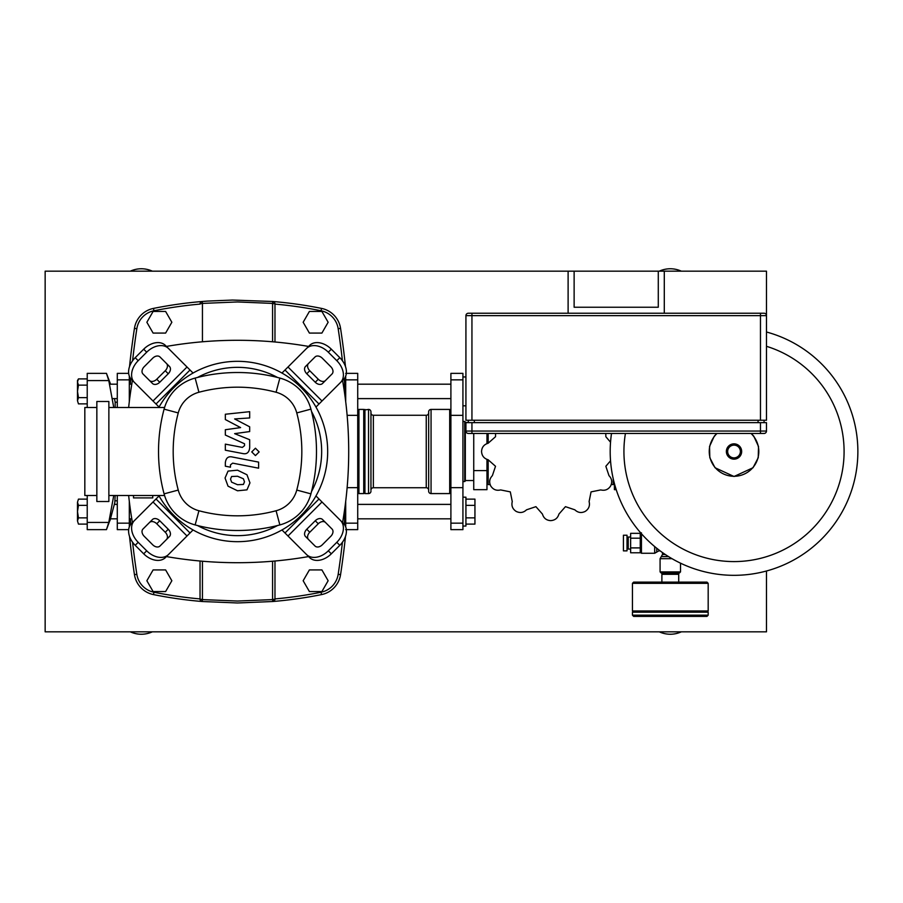 <?xml version="1.0" encoding="UTF-8"?>
<svg xmlns="http://www.w3.org/2000/svg" width="903" height="903" viewBox="0 0 903 903"><rect width="100%" height="100%" fill="white"/><g stroke="black" fill="none" stroke-linecap="round" stroke-linejoin="round"><path stroke-width="1.35" d="M734.026 575.324A123.824 123.824 0 0 0 766.478 331.999A123.824 123.824 0 0 1 734.026 575.324A123.824 123.824 0 0 1 611.512 433.463M766.478 346.312A110.087 110.087 0 0 1 734.026 561.587A110.087 110.087 0 0 1 625.418 433.463M630.633 549.058L628.228 549.058L628.228 537.037L630.633 537.037M628.228 546.654L627.021 546.654M628.228 539.441L627.021 539.441M627.021 550.864L623.42 550.864L623.42 535.231L627.021 535.231L627.021 550.864M630.633 538.188L640.25 538.188L640.25 547.907L630.633 547.907L630.633 533.334L640.25 533.334M640.25 552.771L630.633 552.771L630.633 547.907M665.308 554.51L662.486 554.51L660.082 558.675L660.082 571.904L680.523 571.904L680.523 563.179M660.082 571.904L661.289 573.1L679.316 573.1L680.523 571.904M641.446 533.741L641.446 553.268L654.675 553.268L658.84 550.864L658.84 549.893M641.446 532.826L640.25 534.034L640.25 552.06L641.446 553.268M662.486 554.51L662.486 552.58M660.127 550.864L658.84 550.864M708.178 615.18L708.178 612.178L632.439 612.178L632.439 615.18L708.178 615.18L706.97 616.388L633.635 616.388L670.308 616.388M662.249 573.1L662.249 574.308M678.356 573.1L678.356 574.308M678.717 582.119L678.717 574.308L661.888 574.308L661.888 582.119L633.635 582.119L706.97 582.119L708.178 583.327L708.178 610.97L706.97 612.178M708.178 583.327L632.439 583.327L632.439 610.97L633.635 612.178M632.439 610.97L708.178 610.97M568.111 313.239L568.111 271.171L766.478 271.171L766.478 315.644A2.404 2.404 0 0 0 764.073 313.239L760.473 313.239L764.073 313.239A2.404 2.404 0 0 1 766.478 315.644L766.478 420.245L471.942 420.245L471.942 315.644L766.478 315.644M658.287 271.171L658.287 307.234L574.127 307.234L574.127 271.171M664.292 313.239L664.292 271.171M760.473 420.245L760.473 313.239L468.33 313.239L471.942 313.239L471.942 315.644L465.925 315.644A2.404 2.404 0 0 1 468.33 313.239A2.404 2.404 0 0 0 465.925 315.644L465.925 420.245L471.942 420.245M471.942 433.463L471.942 431.058L465.925 431.058A2.404 2.404 0 0 0 468.33 433.463A2.404 2.404 0 0 1 465.925 431.058A2.404 2.404 0 0 0 468.33 433.463L764.073 433.463A2.404 2.404 0 0 0 766.478 431.058L766.478 422.649L465.925 422.649L465.925 431.058A2.404 2.404 0 0 0 468.33 433.463M764.073 422.649L764.073 420.245M468.33 420.245L468.33 422.649M131.793 518.819L129.31 518.819M117.288 518.819L110.505 518.819L106.464 529.643L108.778 522.431L113.755 495.499M117.288 504.393L114.399 504.393L114.794 502.689L109.985 520.534M78.459 499.122L77.489 502.237L78.459 499.122L87.23 499.122M78.459 505.364L77.489 511.606L77.489 502.237L78.459 505.364L87.23 505.364M77.489 511.606L78.459 517.859L77.489 520.986L77.489 511.606M78.459 524.101L77.489 520.986L78.459 524.101L87.23 524.101M87.23 517.859L78.459 517.859M131.793 384.181L129.31 384.181M117.288 384.181L109.839 384.181M117.288 398.607L112.796 398.607M77.489 400.763L78.459 403.878L77.489 400.763L78.459 397.636L77.489 391.394L77.489 400.763M78.459 378.899L77.489 380.569L77.489 391.394L78.459 385.141L77.489 382.014L78.459 378.899L87.23 378.899M87.23 397.636L78.459 397.636M87.23 385.141L78.459 385.141M87.23 403.878L78.459 403.878M114.794 502.689L115.155 495.499M115.155 407.501L115.155 402.207L117.288 402.207M115.155 500.793L117.288 500.793M113.755 407.501L108.778 380.569L106.464 373.357L110.572 384.204M106.464 529.643L87.23 529.643L87.23 495.499M87.23 407.501L87.23 373.357L106.464 373.357M321.897 591.555L328.139 580.742L321.897 569.917L309.402 569.917L303.16 580.742L309.402 591.555L321.897 591.555M165.61 591.555L171.852 580.742L165.61 569.917L153.115 569.917L146.862 580.742L153.115 591.555L165.61 591.555M321.897 333.083L328.139 322.258L321.897 311.445L309.402 311.445L303.16 322.258L309.402 333.083L321.897 333.083M165.61 333.083L171.852 322.258L165.61 311.445L153.115 311.445L146.862 322.258L153.115 333.083L165.61 333.083M344.506 392.545L344.506 384.181L345.702 384.181M357.723 384.181L450.902 384.181M357.723 398.607L450.902 398.607M344.506 384.181L343.4 385.288M462.923 376.957L465.925 376.957M462.923 405.819L465.925 405.819M343.4 517.712L345.702 518.819M357.723 518.819L450.902 518.819M357.723 504.393L450.902 504.393M344.506 518.819L344.506 510.455M462.923 526.043L465.925 526.043L465.925 497.181L462.923 497.181M465.925 524.101L474.944 524.101L474.944 505.364L465.925 505.364M474.944 505.364L474.944 499.122L465.925 499.122M474.944 517.859L465.925 517.859M495.578 433.463L495.521 436.725L488.105 443.26C484.042 444.457 481.852 447.166 481.559 451.387A69.125 69.125 0 0 0 481.559 451.613C481.875 455.857 484.064 458.566 488.105 459.74L495.521 466.275L492.372 475.655C489.449 478.725 488.907 482.157 490.758 485.972A69.125 69.125 0 0 0 490.871 486.164C493.275 489.674 496.526 490.927 500.612 489.923L510.308 491.875L512.261 501.571C511.267 505.691 512.52 508.942 516.019 511.312A69.125 69.125 0 0 0 516.211 511.425C520.06 513.265 523.492 512.723 526.528 509.811L535.908 506.662L542.443 514.078C543.64 518.141 546.349 520.331 550.57 520.625A69.125 69.125 0 0 0 550.796 520.625C555.04 520.297 557.749 518.119 558.923 514.078L565.459 506.662L574.839 509.811C577.909 512.735 581.34 513.276 585.155 511.425A69.125 69.125 0 0 0 585.347 511.312C588.858 508.908 590.11 505.657 589.106 501.571L591.059 491.875L600.755 489.923C604.875 490.916 608.125 489.663 610.496 486.164A69.125 69.125 0 0 0 610.609 485.972C612.448 482.123 611.907 478.692 608.994 475.655L605.845 466.275L610.541 460.778M610.541 442.222L605.845 436.725L605.789 433.463M616.23 489.674L614.401 489.674L614.401 483.511M465.327 422.051L465.327 480.949L464.729 481.559L464.729 421.441L465.327 422.051M488.173 480.531L486.965 480.531M473.736 470.587L486.965 470.587L486.965 489.674L473.736 489.674L473.736 433.463M486.965 470.587L486.965 459.39M486.965 443.61L486.965 433.463M450.902 487.665L450.902 529.643L462.923 529.643L462.923 373.357L450.902 373.357L450.902 487.665L462.923 487.665M488.173 459.751L488.173 484.561L490.126 484.561M488.173 443.249L488.173 433.463M613.193 478.613L613.193 484.561L611.241 484.561M450.902 410.628L449.694 409.42L449.694 493.58L431.058 493.58A2.404 2.404 0 0 1 428.654 491.176L428.654 490.148A2.404 2.404 0 0 0 426.25 487.744L426.25 415.256A2.404 2.404 0 0 0 428.654 412.852M431.058 493.58L431.058 409.42A2.404 2.404 0 0 0 428.654 411.824L428.654 491.176M370.952 412.852A2.404 2.404 0 0 0 373.357 415.256L373.357 487.744L426.25 487.744M364.338 410.018L363.74 409.42L363.74 493.58L364.338 492.982L364.338 410.018L368.548 409.42A2.404 2.404 0 0 1 370.952 411.824L370.952 490.148A2.404 2.404 0 0 1 373.357 487.744M370.952 491.176A2.404 2.404 0 0 1 368.548 493.58L368.548 409.42M364.936 409.42L364.936 493.58L368.548 493.58M357.723 410.628L358.931 409.42L358.931 493.58L363.74 493.58M345.702 373.357L357.723 373.357L357.723 529.643L345.702 529.643M345.702 401.632L345.702 376.077M345.702 526.923L345.702 501.368M117.288 495.499L117.288 529.643L128.666 529.643M128.666 373.357L117.288 373.357L117.288 407.501M129.31 401.632L129.31 376.077M129.31 526.923L129.31 501.368M243.415 484.448L244.487 481.807L243.415 478.793L237.523 476.253L231.597 476.502L230.525 479.087L231.597 482.146L237.523 484.708L243.415 484.448M246.97 474.764L237.523 470.181L228.041 471.095L225.05 478.026L228.041 486.175L237.523 490.78L246.97 489.855L249.962 482.868L246.97 474.764M258.608 462.11L232.297 456.997C228.245 456.071 225.919 457.99 225.332 462.742L225.332 466.196L230.468 467.201L230.468 464.864L232.669 463.137L258.608 468.183L258.608 462.11M251.756 451.918L255.436 455.597L259.127 451.918L255.436 448.227L251.756 451.918M225.332 419.545L240.616 427.604L225.332 429.726L225.332 435.043L244.544 443.779L244.544 445.676L242.354 447.403L225.321 444.129L225.321 450.202L242.76 453.543C246.812 454.446 249.126 452.516 249.691 447.764L249.679 439.716L234.633 433.643L249.679 431.566L249.679 426.814L234.633 418.947L249.679 417.942L249.679 411.678L225.332 414.24L225.332 419.545M327.676 451.5A90.165 90.165 0 0 1 158.804 495.499A90.165 90.165 0 0 0 327.676 451.5A90.165 90.165 0 0 0 158.804 407.501A90.165 90.165 0 0 1 327.676 451.5M166.491 539.52A6.016 4.255 45 0 0 165.249 532.262L156.75 523.763A6.016 4.255 45 0 0 149.492 522.51M159.752 520.749L168.251 529.248A6.016 4.255 -135 0 1 169.493 536.506L159.966 546.044A6.016 4.255 -135 0 1 152.709 544.802L144.209 536.292A6.016 4.255 -135 0 1 142.967 529.045L152.494 519.507A6.016 4.255 -135 0 1 159.752 520.749L156.75 523.763M325.52 522.51A6.016 4.255 -45 0 0 318.262 523.763L309.763 532.262A6.016 4.255 -45 0 0 308.521 539.52M306.76 529.248L315.26 520.749A6.016 4.255 135 0 1 322.518 519.507L332.044 529.045A6.016 4.255 135 0 1 330.803 536.292L322.303 544.802A6.016 4.255 135 0 1 315.045 546.044L305.507 536.506A6.016 4.255 135 0 1 306.76 529.248L309.763 532.262M308.521 363.48A6.016 4.255 -135 0 0 309.763 370.738L318.262 379.237A6.016 4.255 -135 0 0 325.52 380.49M315.26 382.251L306.76 373.752A6.016 4.255 45 0 1 305.507 366.494L315.045 356.956A6.016 4.255 45 0 1 322.303 358.198L330.803 366.708A6.016 4.255 45 0 1 332.044 373.955L322.518 383.493A6.016 4.255 45 0 1 315.26 382.251L318.262 379.237M168.466 554.544A18.037 12.755 -135 0 1 146.692 550.807L143.69 553.81A18.037 12.755 45 0 0 165.463 557.546L193.061 529.948M159.052 495.95L131.454 523.548A18.037 12.755 45 0 0 135.19 545.31L138.193 542.308A18.037 12.755 -135 0 1 134.457 520.534M143.69 553.81L135.19 545.31M146.692 550.807L138.193 542.308M340.544 520.534A18.037 12.755 135 0 1 336.808 542.308L339.821 545.31A18.037 12.755 -45 0 0 343.558 523.548L315.96 495.95M281.95 529.948L309.548 557.546A18.037 12.755 -45 0 0 331.322 553.81L328.308 550.807A18.037 12.755 135 0 1 306.546 554.544M339.821 545.31L331.322 553.81M336.808 542.308L328.308 550.807M306.546 348.456A18.037 12.755 45 0 1 328.308 352.193L331.322 349.19A18.037 12.755 -135 0 0 309.548 345.454L281.95 373.052M315.96 407.05L343.558 379.452A18.037 12.755 -135 0 0 339.821 357.69L336.808 360.692A18.037 12.755 45 0 1 340.544 382.466M331.322 349.19L339.821 357.69M328.308 352.193L336.808 360.692M149.492 380.49A6.016 4.255 135 0 0 156.75 379.237L165.249 370.738A6.016 4.255 135 0 0 166.491 363.48M168.251 373.752L159.752 382.251A6.016 4.255 -45 0 1 152.494 383.493L142.967 373.955A6.016 4.255 -45 0 1 144.209 366.708L152.709 358.198A6.016 4.255 -45 0 1 159.966 356.956L169.493 366.494A6.016 4.255 -45 0 1 168.251 373.752L165.249 370.738M193.061 373.052L165.463 345.454A18.037 12.755 135 0 0 143.69 349.19L146.692 352.193A18.037 12.755 -45 0 1 168.466 348.456M134.457 382.466A18.037 12.755 -45 0 1 138.193 360.692L135.19 357.69A18.037 12.755 135 0 0 131.454 379.452L159.052 407.05M135.19 357.69L143.69 349.19M138.193 360.692L146.692 352.193M197.475 377.477A84.16 84.16 0 0 1 277.537 377.477M311.535 411.475A84.16 84.16 0 0 1 311.535 491.525M152.742 495.499L152.742 497.903L133.509 497.903L133.509 495.499M96.847 501.515L108.868 501.515L108.868 401.485L96.847 401.485L96.847 501.515M108.868 495.499L164.56 495.499M96.847 407.501L84.826 407.501L84.826 495.499L96.847 495.499M164.56 407.501L108.868 407.501M277.537 525.523A84.16 84.16 0 0 1 197.475 525.523M164.086 493.862A43.886 43.886 0 0 0 195.138 524.925A164.019 164.019 0 0 0 279.862 524.925A43.886 43.886 0 0 0 310.925 493.862A164.019 164.019 0 0 0 310.925 409.138A43.886 43.886 0 0 0 279.862 378.075A164.019 164.019 0 0 0 195.138 378.075A43.886 43.886 0 0 0 164.086 409.138A164.019 164.019 0 0 0 164.086 493.862L178.252 490.069A149.345 149.345 0 0 1 178.252 412.931A29.212 29.212 0 0 1 198.931 392.252A149.345 149.345 0 0 1 276.081 392.252A29.212 29.212 0 0 1 296.76 412.931A149.345 149.345 0 0 1 296.76 490.069A29.212 29.212 0 0 1 276.081 510.748A149.345 149.345 0 0 1 198.931 510.748A29.212 29.212 0 0 1 178.252 490.069M132.425 380.423A415.143 415.143 0 0 0 128.644 407.501M128.644 495.499A415.143 415.143 0 0 0 132.425 522.577M166.434 556.575A415.143 415.143 0 0 0 308.578 556.575M342.576 522.577A415.143 415.143 0 0 0 342.576 380.423M308.578 346.425A415.143 415.143 0 0 0 166.434 346.425M129.535 536.461A814.867 814.867 0 0 0 134.457 574.658A24.042 24.042 0 0 0 153.476 594.592A425.121 425.121 0 0 0 202.238 601.511L200.443 600.45M200.432 600.439L200.037 599.118A2.404 2.404 0 0 0 202.238 601.511L237.5 602.978L272.774 601.511A425.121 425.121 0 0 0 321.536 594.592A24.042 24.042 0 0 0 340.555 574.658A814.867 814.867 0 0 0 345.477 536.461M345.477 366.539A814.867 814.867 0 0 0 340.555 328.342A24.042 24.042 0 0 0 321.536 308.408A425.121 425.121 0 0 0 272.774 301.489L274.568 302.55L274.975 303.882A2.404 2.404 0 0 0 272.774 301.489L272.571 303.408L274.975 303.882L274.975 341.989M274.884 599.75L274.975 599.118L272.571 599.592L272.774 601.511L274.975 599.118L274.975 561.011M200.432 302.561L200.037 303.882L202.441 303.408L202.238 301.489A425.121 425.121 0 0 0 153.476 308.408A24.042 24.042 0 0 0 134.457 328.342A814.867 814.867 0 0 0 129.535 366.539M272.774 301.489L232.466 300.056L207.272 301.094L202.238 301.489L200.443 302.55M202.238 301.489A2.404 2.404 0 0 0 200.037 303.882L200.037 304.085A422.717 422.717 0 0 0 153.95 310.767L153.476 308.408M200.037 561.011L200.037 599.118A2.404 2.404 0 0 0 202.238 601.511L202.441 599.592L200.037 599.118M272.774 601.511A2.404 2.404 0 0 0 274.975 599.118A2.404 2.404 0 0 1 272.774 601.511M272.571 561.226L272.571 599.592L237.5 601.048L202.441 599.592L202.441 561.226M202.441 341.774L202.441 303.408L237.5 301.952L272.571 303.408L272.571 341.774M152.347 271.171A26.447 26.447 0 0 0 130.314 271.171M681.325 271.171A26.447 26.447 0 0 0 659.28 271.171M659.28 631.829A26.447 26.447 0 0 0 681.325 631.829M130.314 631.829A26.447 26.447 0 0 0 152.347 631.829M568.111 271.171L45.15 271.171L45.15 631.829L766.478 631.829L766.478 571.001M751.025 433.463A24.787 24.787 0 0 1 734.026 476.287A24.787 24.787 0 0 1 717.027 433.463M734.026 459.153A7.653 7.653 0 0 1 726.373 451.5A7.653 7.653 0 0 1 734.026 443.847A7.653 7.653 0 0 1 741.668 451.5A7.653 7.653 0 0 1 734.026 459.153M734.026 457.866A6.366 6.366 0 0 1 727.66 451.5A6.366 6.366 0 0 1 734.026 445.134A6.366 6.366 0 0 1 740.381 451.5A6.366 6.366 0 0 1 734.026 457.866M660.082 558.675L672.001 558.675M661.289 556.598L668.536 556.598M654.675 546.563L654.675 553.268M656.752 548.268L656.752 552.06M760.473 433.463L760.473 431.058L471.942 431.058L471.942 422.649M766.478 431.058L760.473 431.058L760.473 422.649M758.068 420.245L758.068 422.649M474.346 422.649L474.346 420.245M87.23 522.431L108.778 522.431M87.23 380.569L108.778 380.569M450.902 415.335L462.923 415.335M450.902 379.847L462.923 379.847M450.902 523.153L462.923 523.153M357.723 487.665L347.136 487.665M357.723 415.335L347.136 415.335M357.723 379.847L345.702 379.847M357.723 523.153L345.702 523.153M117.288 379.847L129.31 379.847M117.288 523.153L129.31 523.153M168.251 529.248L165.249 532.262M315.26 520.749L318.262 523.763M306.76 373.752L309.763 370.738M190.025 532.984L156.016 498.987M153.013 501.989L187.011 535.998M318.996 498.987L284.987 532.984M288.001 535.998L321.999 501.989M284.987 370.016L318.996 404.013M321.999 401.011L288.001 367.002M159.752 382.251L156.75 379.237M187.011 367.002L153.013 401.011M156.016 404.013L190.025 370.016M195.138 524.925L198.931 510.748M178.252 412.931L164.086 409.138M279.862 524.925L276.081 510.748M198.931 392.252L195.138 378.075M310.925 493.862L296.76 490.069M276.081 392.252L279.862 378.075M310.925 409.138L296.76 412.931M200.037 598.915A422.717 422.717 0 0 1 153.95 592.233L153.476 594.592M274.975 304.085A422.717 422.717 0 0 1 321.062 310.767L321.536 308.408M321.062 310.767A21.638 21.638 0 0 1 338.173 328.703L340.555 328.342M342.418 542.263A812.463 812.463 0 0 1 338.173 574.297L340.555 574.658M338.173 328.703A812.463 812.463 0 0 1 342.418 360.737M344.235 378.684A812.463 812.463 0 0 1 344.709 384.181M344.709 518.819A812.463 812.463 0 0 1 344.235 524.316M338.173 574.297A21.638 21.638 0 0 1 321.062 592.233L321.536 594.592M321.062 592.233A422.717 422.717 0 0 1 274.975 598.915M153.95 592.233A21.638 21.638 0 0 1 136.838 574.297L134.457 574.658M132.583 360.737A812.463 812.463 0 0 1 136.838 328.703L134.457 328.342M136.838 574.297A812.463 812.463 0 0 1 132.583 542.263M130.766 524.316A812.463 812.463 0 0 1 130.292 518.819M130.292 384.181A812.463 812.463 0 0 1 130.766 378.684M136.838 328.703A21.638 21.638 0 0 1 153.95 310.767M716.711 433.463L714.273 436.183L709.544 446.432L709.814 457.719L715.018 467.731L734.026 476.502L753.034 467.731L758.238 457.719L758.497 446.432L753.768 436.183L751.33 433.463M632.439 615.18L633.635 616.388M632.439 583.327L633.635 582.119M115.155 402.207L114.444 398.573M465.327 422.469L468.33 422.469M462.923 421.441L464.729 421.441M462.923 481.559L464.729 481.559M465.327 480.531L473.736 480.531M431.058 409.42L449.694 409.42M373.357 415.256L426.25 415.256M358.931 409.42L363.74 409.42M357.723 492.372L358.931 493.58M364.338 492.982L364.936 493.58M450.902 492.372L449.694 493.58"/></g></svg>
